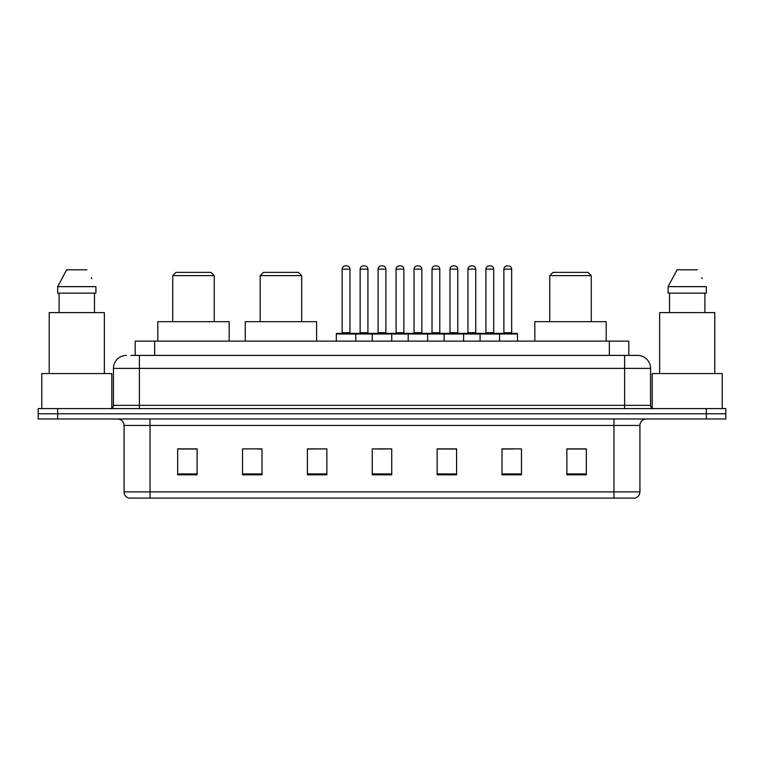 <?xml version="1.0" encoding="UTF-8"?>
<svg xmlns="http://www.w3.org/2000/svg" width="764" height="764" viewBox="0 0 764 764"><rect width="100%" height="100%" fill="white"/><g stroke="black" fill="none" stroke-linecap="round" stroke-linejoin="round"><path stroke-width="1.15" d="M130.969 355.403L139.392 355.403L130.969 355.403L135.19 355.403L135.19 341.136L628.81 341.136L628.81 355.403M126.423 355.403A12.969 12.969 0 0 0 113.444 368.382L113.444 405.35A3.247 3.247 0 0 1 110.207 408.597M650.556 368.382L139.392 368.382L139.392 355.403L637.577 355.403A12.969 12.969 0 0 1 650.556 368.382L650.556 405.35C650.747 407.327 651.826 408.406 653.793 408.597M57.663 408.597L38.2 408.597L38.2 413.782L57.663 413.782L38.2 413.782L38.2 418.978L57.663 418.978L57.663 413.782L706.337 413.782L57.663 413.782L57.663 408.597L706.337 408.597L706.337 413.782L725.8 413.782L706.337 413.782L706.337 418.978L57.663 418.978M706.337 418.978L725.8 418.978L725.8 408.597L706.337 408.597M637.386 355.403L633.031 355.403M639.917 491.882C639.735 494.996 638.179 497.068 635.247 498.109L613.969 498.109L613.969 491.882L639.917 491.882L639.917 425.462A6.484 6.484 0 0 1 646.401 418.978M613.969 498.109L128.753 498.109A6.484 6.484 0 0 1 124.083 491.882L124.083 425.462C123.701 421.518 121.543 419.36 117.599 418.978M586.332 474.826L586.332 448.879L566.869 448.879L566.869 474.826L586.332 474.826M521.468 474.826L521.468 448.879L502.005 448.879L502.005 474.826L521.468 474.826M456.595 474.826L456.595 448.879L437.142 448.879L437.142 474.826L456.595 474.826M197.131 474.826L197.131 448.879L177.668 448.879L177.668 474.826L197.131 474.826M261.995 474.826L261.995 448.879L242.532 448.879L242.532 474.826L261.995 474.826M326.858 474.826L326.858 448.879L307.405 448.879L307.405 474.826L326.858 474.826M391.731 474.826L391.731 448.879L372.269 448.879L372.269 474.826L391.731 474.826M602.166 498.109L150.03 498.109L150.03 491.882L613.969 491.882L613.969 425.462L124.083 425.462M502.913 449.012L512.644 449.012M326.858 448.879L307.405 449.012L326.858 448.879M257.583 449.012L261.995 449.012M449.012 449.012L440.771 449.012M377.139 449.012L386.861 449.012M197.131 449.012L177.668 449.012M456.595 449.012L437.142 449.012M586.332 449.012L566.869 449.012M111.821 408.157L111.821 373.567L41.772 373.567L41.772 408.597M104.362 373.567L104.362 312.591L49.23 312.591L49.23 373.567M94.488 293.128L94.488 312.591L94.488 293.128M57.692 286.643L66.669 269.778L57.692 286.643L57.692 293.128L95.901 293.128L95.901 286.643L57.692 286.643M91.804 278.631L91.288 277.657M59.105 293.128L59.105 312.591M86.924 269.778L66.669 269.778M172.74 275.613L214.254 275.613L211.007 272.376L175.978 272.376L172.74 275.613L172.74 321.673M214.254 275.613L214.254 321.673M229.171 341.136L229.171 321.673L157.814 321.673L157.814 341.136M260.18 275.613L301.694 275.613L298.447 272.376L263.418 272.376L260.18 275.613L260.18 321.673M301.694 275.613L301.694 321.673M316.611 341.136L316.611 321.673L245.263 321.673L245.263 341.136M549.746 275.613L591.26 275.613L588.022 272.376L552.993 272.376L549.746 275.613L549.746 321.673M591.26 275.613L591.26 321.673M606.186 341.136L606.186 321.673L534.829 321.673L534.829 341.136M722.228 408.597L722.228 373.567L652.179 373.567L652.179 408.157M714.77 373.567L714.77 312.591L659.638 312.591L659.638 373.567M668.099 286.643L677.076 269.778L668.099 286.643L668.099 293.128L706.308 293.128L706.308 286.643L668.099 286.643M702.211 278.631L701.696 277.657M669.512 293.128L669.512 312.591M704.895 312.591L704.895 293.128M697.331 269.778L677.076 269.778M498.701 333.352L516.865 333.352A0.649 0.649 0 0 1 517.505 334.002L336.332 334.002A0.649 0.649 0 0 1 336.981 333.352L355.145 333.352A0.649 0.649 0 0 1 355.795 334.002L355.795 341.136M349.96 332.703A0.649 0.649 0 0 0 350.6 333.352L341.527 333.352A0.649 0.649 0 0 0 342.167 332.703L349.96 332.703L349.96 269.129A3.247 3.247 0 0 0 346.713 265.891L345.414 265.891A3.247 3.247 0 0 0 342.167 269.129L342.167 332.703M336.332 334.002L336.332 341.136M372.269 341.136L372.269 334.002A0.649 0.649 0 0 1 372.918 333.352L391.082 333.352A0.649 0.649 0 0 1 391.731 334.002L391.731 341.136M385.896 332.703A0.649 0.649 0 0 0 386.536 333.352L377.464 333.352A0.649 0.649 0 0 0 378.104 332.703L385.896 332.703L385.896 269.129A3.247 3.247 0 0 0 382.649 265.891L381.351 265.891A3.247 3.247 0 0 0 378.104 269.129L378.104 332.703M408.205 341.136L408.205 334.002A0.649 0.649 0 0 1 408.855 333.352L427.019 333.352A0.649 0.649 0 0 1 427.668 334.002L427.668 341.136M421.833 332.703A0.649 0.649 0 0 0 422.473 333.352L413.4 333.352A0.649 0.649 0 0 0 414.04 332.703L421.833 332.703L421.833 269.129A3.247 3.247 0 0 0 418.586 265.891L417.287 265.891A3.247 3.247 0 0 0 414.04 269.129L414.04 332.703M444.142 341.136L444.142 334.002A0.649 0.649 0 0 1 444.791 333.352L462.955 333.352A0.649 0.649 0 0 1 463.605 334.002L463.605 341.136M457.77 332.703A0.649 0.649 0 0 0 458.419 333.352L449.337 333.352A0.649 0.649 0 0 0 449.977 332.703L457.77 332.703L457.77 269.129A3.247 3.247 0 0 0 454.523 265.891L453.224 265.891A3.247 3.247 0 0 0 449.977 269.129L449.977 332.703M480.078 341.136L480.078 334.002A0.649 0.649 0 0 1 480.728 333.352L498.892 333.352A0.649 0.649 0 0 1 499.541 334.002L499.541 341.136M493.706 332.703A0.649 0.649 0 0 0 494.356 333.352L485.274 333.352A0.649 0.649 0 0 0 485.923 332.703L493.706 332.703L493.706 269.129A3.247 3.247 0 0 0 490.459 265.891L489.161 265.891A3.247 3.247 0 0 0 485.923 269.129L485.923 332.703M373.109 333.352L354.954 333.352M360.14 269.129A3.247 3.247 0 0 1 363.387 265.891L364.676 265.891A3.247 3.247 0 0 1 367.923 269.129L360.14 269.129L360.14 332.703A0.649 0.649 0 0 1 359.491 333.352M367.923 269.129L367.923 332.703A0.649 0.649 0 0 0 368.573 333.352M409.046 333.352L390.891 333.352M396.077 269.129A3.247 3.247 0 0 1 399.324 265.891L400.613 265.891A3.247 3.247 0 0 1 403.86 269.129L396.077 269.129L396.077 332.703A0.649 0.649 0 0 1 395.427 333.352M403.86 269.129L403.86 332.703A0.649 0.649 0 0 0 404.509 333.352M444.982 333.352L426.828 333.352M432.013 269.129A3.247 3.247 0 0 1 435.26 265.891L436.55 265.891A3.247 3.247 0 0 1 439.797 269.129L432.013 269.129L432.013 332.703A0.649 0.649 0 0 1 431.364 333.352M439.797 269.129L439.797 332.703A0.649 0.649 0 0 0 440.446 333.352M480.919 333.352L462.764 333.352M467.95 269.129A3.247 3.247 0 0 1 471.197 265.891L472.486 265.891A3.247 3.247 0 0 1 475.733 269.129L467.95 269.129L467.95 332.703A0.649 0.649 0 0 1 467.301 333.352M475.733 269.129L475.733 332.703A0.649 0.649 0 0 0 476.383 333.352M503.887 269.129A3.247 3.247 0 0 1 507.134 265.891L508.423 265.891A3.247 3.247 0 0 1 511.67 269.129L503.887 269.129L503.887 332.703A0.649 0.649 0 0 1 503.237 333.352M511.67 269.129L511.67 332.703A0.649 0.649 0 0 0 512.319 333.352M517.505 334.002L517.505 341.136M154.653 355.403L154.653 341.136M609.347 355.403L609.347 341.136M139.392 408.597L139.392 368.382L113.444 368.382M113.444 405.35L650.556 405.35M624.608 355.403L624.608 408.597M613.969 418.978L613.969 425.462L639.917 425.462M124.083 491.882L150.03 491.882L150.03 418.978M391.731 473.928L372.269 473.928M326.858 473.928L307.405 473.928M261.995 473.928L242.532 473.928M197.131 473.928L177.668 473.928M456.595 473.928L437.142 473.928M521.468 473.928L502.005 473.928M586.332 473.928L566.869 473.928M349.96 269.129L342.167 269.129M385.896 269.129L378.104 269.129M421.833 269.129L414.04 269.129M457.77 269.129L449.977 269.129M493.706 269.129L485.923 269.129M360.14 332.703L367.923 332.703M396.077 332.703L403.86 332.703M432.013 332.703L439.797 332.703M467.95 332.703L475.733 332.703M503.887 332.703L511.67 332.703"/></g></svg>
